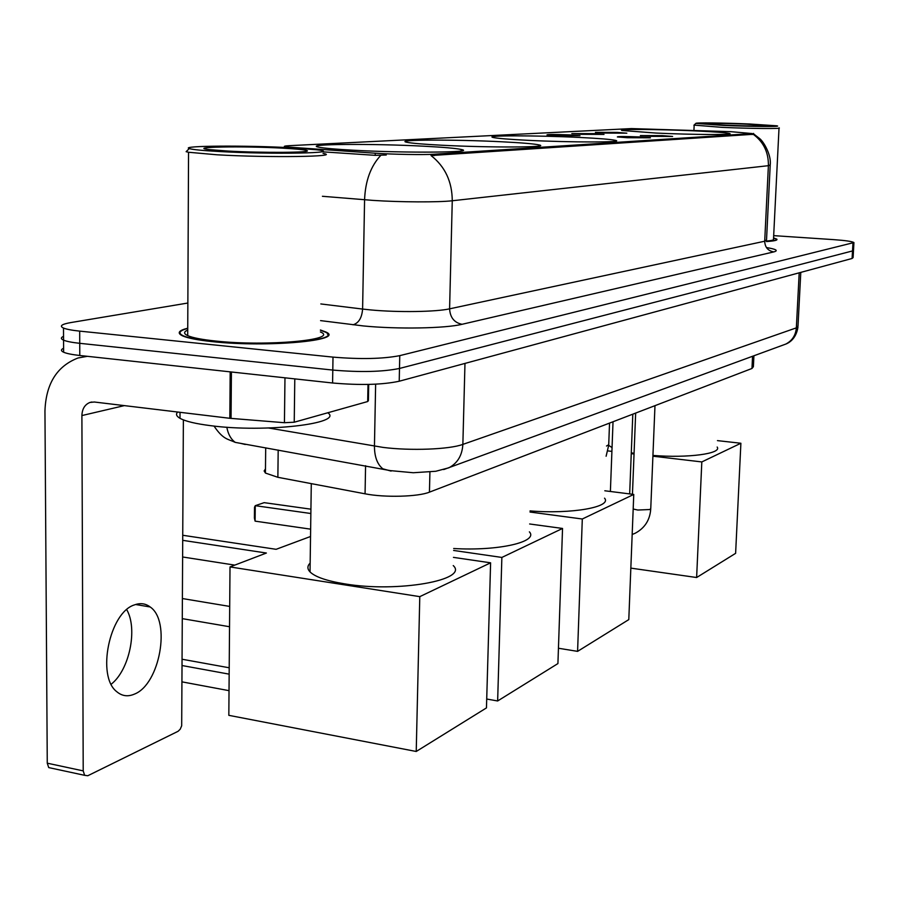 <?xml version="1.0" encoding="UTF-8"?>
<svg xmlns="http://www.w3.org/2000/svg" width="899" height="899" viewBox="0 0 899 899"><rect width="100%" height="100%" fill="white"/><g stroke="black" fill="none" stroke-linecap="round" stroke-linejoin="round"><path stroke-width="1.35" d="M579.023 137.423C536.973 135.344 483.246 135.3 493.113 137.48C497.248 138.412 508.89 139.356 528.016 140.323C571.168 142.503 625.243 142.469 615.579 140.39C611.275 139.39 599.094 138.401 579.023 137.423M502.024 141.795C455.591 139.39 393.706 139.581 406.674 142.244C411.371 143.256 423.058 144.245 441.746 145.222C489.595 147.751 551.683 147.458 539.085 144.919C534.22 143.84 521.87 142.795 502.024 141.795M424.07 146.222C373.063 143.469 301.974 143.952 318.785 147.189C324.011 148.245 335.597 149.256 353.543 150.234C406.359 153.167 477.414 152.515 461.209 149.47C455.804 148.313 443.421 147.234 424.07 146.222M694.489 130.861C658.753 129.209 615.714 128.95 622.041 130.49L655.877 133.052C692.365 134.783 735.832 135.007 729.55 133.501C726.044 132.659 714.357 131.782 694.489 130.861M604.813 133.052L595.419 132.355L617.062 132.4L626.828 133.187L604.813 133.052M581.271 134.311L571.831 133.603L594.172 133.625L604.016 134.423L581.271 134.311M556.447 135.648L546.974 134.917C547.064 134.344 554.762 134.333 570.056 134.917L579.979 135.738L556.447 135.648M650.325 136.333L640.346 135.58L662.237 135.614L672.609 136.457L650.325 136.333M627.39 137.716L617.355 136.951C617.433 136.378 624.974 136.378 639.964 136.951L650.438 137.817L627.39 137.716M730.853 131.67L752.249 133.569L434.127 154.212C423.923 154.954 393.2 154.437 375.265 153.212L285.466 146.885C283.028 146.346 284.511 145.93 289.905 145.649L631.413 128.579L730.853 131.67M327.416 334.102L328.202 334.214M753.913 355.779L753.384 366.702L751.969 368.478L429.441 492.146C418.249 496.81 384.603 497.72 365.061 493.809L277.87 477.302L265.43 473.065L264.137 470.964L265.475 468.896M187.745 328.202C178.53 330.529 176.8 333.091 182.542 335.855C187.891 338.193 197.926 340.125 212.636 341.665C267.745 347.733 346.688 340.35 325.562 331.888L320.426 330M753.508 133.794L759.79 138.693C763.802 141.873 771.522 155.224 770.218 164.933L768.398 165.686C768.611 152.369 763.554 141.896 753.227 134.288L431.037 155.538C445.061 166.551 452.141 181.62 452.264 200.758C438.847 202.376 400.325 202.219 373.051 200.398L322.415 196.285M63.604 348.25C60.772 349.565 60.772 350.88 63.615 352.217C66.627 353.532 72.01 354.622 79.786 355.487L332.585 382.996L332.799 370.073C360.353 372.422 382.592 371.883 399.493 368.455L852.522 250.933L853.522 250.068L852.522 250.933L399.493 368.455C382.592 371.883 360.353 372.422 332.799 370.073L79.73 343.317L332.799 370.073L333.001 357.117C360.589 359.409 382.85 358.915 399.763 355.644L853.938 242.561C852.185 241.438 845.397 240.46 833.598 239.628L773.679 235.639M63.537 336.338C60.705 337.597 60.705 338.867 63.559 340.148C66.571 341.418 71.954 342.474 79.73 343.317C71.954 342.474 66.571 341.418 63.559 340.148L63.492 328.056C66.504 329.281 71.909 330.304 79.685 331.124L333.001 357.117M386.255 154.999L375.22 155.336L321.64 151.762M766.465 241.55C774.399 241.022 777.837 240.224 776.803 239.134L773.567 237.92M187.857 303.03L70.954 322.55C61.638 324.179 59.154 326.022 63.492 328.056M332.585 382.996C360.128 385.401 382.333 384.817 399.223 381.232L852.095 258.474L853.106 257.575L853.499 250.529M722.908 125.388C751.283 126.658 783.58 126.883 776.725 125.804L749.732 124.006C724.414 122.893 694.455 122.545 695.882 123.399L722.908 125.388M694.05 125.107L722.178 127.366C750.429 128.636 783.254 128.917 779.028 127.883M766.454 241.078C772.039 240.584 774.387 239.898 773.511 239.022L779.017 128.141M766.465 241.494C774.061 240.966 777.343 240.179 776.331 239.123L773.556 238.021M746.709 124.163C725.291 123.219 700.624 123.028 705.906 123.871L726.134 125.219C750.44 126.152 764.364 126.31 767.903 125.714L746.709 124.163M652.932 455.433C687.937 458.299 722.245 453.602 717.166 447.039M608.702 445.353L612.05 447.601M631.278 452.849L634.076 453.298M696.624 577.518L701.816 461.929L740.888 443.252L735.618 553.334L696.624 577.518L630.84 568.123M701.816 461.929L652.899 456.186M634.042 453.973L631.244 453.647M611.904 451.377L607.926 450.916M717.458 440.622L740.888 443.252M530.05 510.902C571.55 514.329 612.32 506.991 604.544 498.17M577.585 651.37L582.305 519.004L633.761 494.428L628.794 619.602L577.585 651.37L558.448 648.246M582.305 519.004L530.017 512.037M604.813 490.775L633.761 494.428M453.68 548.514C498.394 551.222 538.793 541.816 529.387 531.86M497.641 700.973L501.867 557.436L562.538 528.455L557.919 663.574L497.641 700.973L486.719 699.029M501.867 557.436L453.635 550.458M529.635 523.982L562.538 528.455M310.93 509.182L264.16 502.653L255.26 505.676L310.863 513.509M255.102 521.139L254.406 518.105L254.507 507.272L255.26 505.676L255.102 521.139L310.638 529.163M310.155 563.066C307.211 565.954 307.166 568.91 310.031 571.921C315.212 576.956 326.787 580.934 344.733 583.867C397.616 592.868 469.188 579.99 453.242 565.583M229.02 690.657L182.261 681.914M416.226 751.474L419.788 596.644L490.607 562.819L486.46 707.906L416.226 751.474L228.829 715.334L230.009 566.932L266.396 553.031L182.857 540.355M229.155 674.149L182.328 665.586M182.879 535.287L276.117 549.311L310.537 536.489M419.788 596.644L230.009 566.932M453.456 557.38L490.607 562.819M182.351 659.293L229.2 667.777M182.789 557.009L234.774 565.111M126.737 609.679C137.929 628.907 129.456 670.025 111.195 684.218M134.468 694.095C159.887 684.353 171.17 621.029 150.189 606.982C145.537 603.454 140.311 602.757 134.513 604.881C109.521 612.208 96.249 676.329 116.791 691.713C122.028 696.141 127.916 696.927 134.468 694.095M294.793 378.884L294.231 422.215L367.691 401.538L368.006 384.435M87.349 356.319L78.056 357.982C56.952 366.095 45.916 383.761 44.95 410.989L47.265 763.184L83.214 770.881L81.899 415.563C82.157 408.91 84.821 404.539 89.911 402.46L94.339 402.01L229.818 418.293L230.189 371.86M51.535 768.196L48.726 767.589L47.265 763.184M83.214 770.881L84.641 775.32L87.799 775.736L178.092 731.292L180.205 729.224L181.688 725.774L183.374 419.889M368.702 384.424L368.399 400.606L367.691 401.538M294.231 422.215L284.432 422.71L229.818 418.293M218.772 151.493C272.611 154.617 346.16 153.122 316.684 149.785L290.815 147.762C246.596 145.267 179.429 145.683 189.262 148.582C192.453 149.582 202.286 150.56 218.772 151.493M187.453 150.369L186.127 151.673L188.543 152.257L216.962 154.785C268.812 157.842 343.036 156.718 323.044 153.426M187.734 330.068C183.598 331.855 183.587 333.72 187.711 335.642C192.678 337.81 202.017 339.62 215.715 341.047C266.778 346.666 340.024 339.822 320.404 331.956M187.734 328.427C179.227 330.697 177.744 333.158 183.284 335.821C188.576 338.136 198.51 340.047 213.074 341.575C267.61 347.587 345.733 340.272 324.831 331.9L320.426 330.236M177.699 412.023C175.608 414.124 176.373 416.215 180.002 418.316C185.475 421.339 195.735 423.789 210.771 425.688C265.025 432.913 344.171 423.53 327.787 412.776M282.859 148.178C243.135 145.896 185.722 146.897 209.4 149.616L227.582 151.032C262.384 153.044 314.088 152.639 306.705 150.526C304.255 149.695 296.31 148.908 282.859 148.178M375.265 153.212L375.22 155.336M434.127 154.212L434.093 155.639M752.249 133.569L752.205 134.558M752.553 356.285L751.969 368.478M278.184 450.062L277.87 477.302M365.578 465.716L365.061 493.809M429.924 472.031L429.441 492.146M766.465 247.562C776.208 249.169 778.658 250.619 773.803 251.9L462.064 324.292C454.298 322.719 450.141 317.561 449.59 308.84L764.701 241.224L766.532 239.864L770.196 165.36M462.064 324.292C445.612 328.427 397.459 329.304 363.522 325.955L320.572 320.617M380.85 155.302C370.759 166.057 365.331 180.879 364.578 199.78L362.6 309.065L370.995 309.953C398.032 312.504 436.24 311.919 449.59 308.84L452.264 200.758L768.398 165.686L764.701 241.224C764.982 247.326 768.016 250.888 773.803 251.9M399.763 355.644L399.223 381.232M852.937 243.382L852.095 258.474M79.685 331.124L79.786 355.487M320.819 303.941L362.6 309.065C361.892 317.886 358.69 323.134 353.004 324.797M268.722 428.025L383.03 447.399C410.629 450.95 449.455 449.421 462.861 444.398L796.345 327.865L798.009 325.966L800.784 272.375M799.2 272.813L796.345 327.865C795.694 335.349 792.165 340.755 785.782 344.081L782.714 345.216M375.636 384.176L374.445 446.151C374.478 456.726 377.265 464.266 382.794 468.795L391.087 471.087M226.818 427.216C228.099 434.183 230.908 439.229 235.257 442.375L390.335 470.615L413.282 472.739L435.801 471.267L448.904 467.783C457.546 463.165 462.198 455.366 462.861 444.398L464.974 363.41M245.281 444.477L240.157 443.252M797.975 326.978C796.177 339.35 788.266 343.171 785.782 344.081L443.713 469.559M654.978 405.663L650.764 508.418L649.932 509.519L637.773 510.036L633.177 509.003M609.533 423.092L608.724 444.735L606.488 446.028M81.899 415.563L124.354 405.618M231.414 371.984L231.054 418.417M284.432 422.71L284.972 377.816M753.519 133.412L753.497 134.086M265.699 447.826L265.43 473.065M461.165 150.92L461.209 149.47M539.052 145.986L539.085 144.919M615.557 141.154L615.579 140.39M853.915 242.988L853.522 250.068M776.758 239.909L776.803 239.134M63.615 352.217L63.559 340.148M235.257 442.375C227.807 438.858 223.3 439.802 214.029 426.07M693.938 130.254L694.152 125.366M695.882 123.399L693.904 125.242M310.031 571.921L311.29 483.628M229.695 606.42L182.609 598.588M229.526 626.727L182.531 618.681M650.741 508.98C649.966 520.049 644.752 528.151 635.087 533.298L632.166 534.467M635.66 413.068L632.447 494.27M632.806 414.169L629.671 493.911M613.028 421.755L610.387 491.483M606.106 456.254L608.702 445.219M135.592 604.499L150.189 606.982M89.911 402.46L91.889 402.01M84.641 775.32L48.726 767.589M305.851 151.347L306.705 150.526M180.002 418.316L180.025 412.304M187.711 335.642L188.543 152.257M189.262 148.582L186.127 151.673"/></g></svg>
